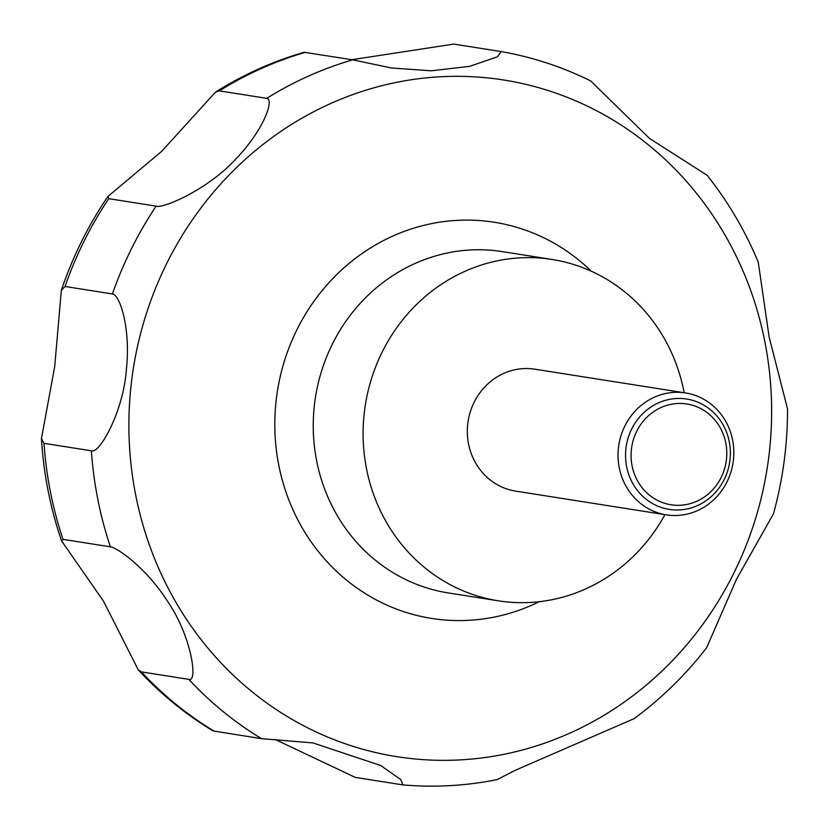 <?xml version="1.0" encoding="UTF-8"?>
<svg xmlns="http://www.w3.org/2000/svg" width="829" height="829" viewBox="0 0 829 829"><rect width="100%" height="100%" fill="white"/><g stroke="black" fill="none" stroke-linecap="round" stroke-linejoin="round"><path stroke-width="1.24" d="M664.951 514.643A172.795 161.852 -81 0 1 558.508 598.258A172.795 161.852 -81 0 1 498.322 600.828A172.795 161.852 -81 0 1 363.133 437.08A172.795 161.852 -81 0 1 491.939 262.037A172.795 161.852 -81 0 1 552.124 259.467A172.795 161.852 -81 0 1 684.163 392.728M664.06 393.868A61.709 57.802 -81 0 1 685.552 392.946A61.709 57.802 -81 0 1 733.831 451.432A61.709 57.802 -81 0 1 687.832 513.939A61.709 57.802 -81 0 1 666.34 514.861A61.709 57.802 -81 0 1 618.051 456.375A61.709 57.802 -81 0 1 664.06 393.868M666.34 514.861L515.617 491.11A61.709 57.802 -81 0 1 467.338 432.624A61.709 57.802 -81 0 1 513.338 370.107A61.709 57.802 -81 0 1 534.829 369.185L685.552 392.946M667.2 399.858A55.875 52.341 -81 0 1 729.271 441.67A55.875 52.341 -81 0 1 688.723 508.581A55.875 52.341 -81 0 1 626.651 466.779A55.875 52.341 -81 0 1 667.2 399.858M138.205 669.78L103.47 601.098L61.626 540.985L63.004 539.358L110.392 546.829C117.77 547.865 146.878 568.456 168.183 602.289C191.717 636.993 198.172 682.982 188.753 679.365L141.355 671.894L138.205 669.78C160.432 693.811 185.395 714.194 213.084 730.919L261.581 738.68L312.958 742.908L380.677 765.499L400.759 779.561L402.977 784.908C434.541 787.633 465.95 785.861 497.182 779.602L515.576 770.151L634.112 718.65C661.355 698.567 685.5 674.972 706.557 647.874L736.546 579.119L773.457 513.876C782.897 479.514 787.591 444.531 787.55 408.925L769.125 336.999L758.234 262.047C745.074 230.555 728.038 201.634 707.106 175.292L649.418 138.35L590.662 80.91C562.176 66.848 532.353 57.066 501.193 51.574L497.348 56.807L469.587 66.382L431.184 70.807L391.257 67.937L352.708 59.833L304.129 52.279C272.907 61.315 243.353 74.589 215.488 92.133L219.353 90.879L266.741 98.35C274.44 98.931 264.099 129.448 236.804 157.935C209.333 188.929 162.795 209.001 156.132 206.131L108.734 198.659L107.925 196.442L161.728 151.303L215.488 92.133M351.869 59.698L453.722 44.092L501.193 51.574M688.764 504.011A51.025 47.792 99 0 0 725.779 442.914A51.025 47.792 99 0 0 669.107 404.739A51.025 47.792 99 0 0 632.081 465.836A51.025 47.792 99 0 0 688.764 504.011M402.977 784.908L355.289 777.405L275.228 739.489M91.377 450.8L43.989 443.328L41.45 438.624L54.714 366.491L61.356 290.212L65.045 286.482L112.433 293.953C119.987 294.813 130.775 328.294 126.433 369.143C123.438 411.795 99.179 454.572 91.377 450.8A370.262 346.823 -81 0 0 110.392 546.829M539.285 601.699A200.545 187.841 -81 0 1 501.597 615.45A200.545 187.841 -81 0 1 278.813 465.39A200.545 187.841 -81 0 1 424.334 225.229A200.545 187.841 -81 0 1 591.367 271.238M384.273 85.097A342.512 320.823 -81 0 1 764.784 341.382A342.512 320.823 -81 0 1 516.239 751.571A342.512 320.823 -81 0 1 135.738 495.276A342.512 320.823 -81 0 1 384.273 85.097M498.322 600.828L448.468 592.973A172.795 161.852 -81 0 1 313.279 429.215A172.795 161.852 -81 0 1 442.085 254.182A172.795 161.852 -81 0 1 502.27 251.601L552.124 259.467M214.183 731.209A370.262 346.823 -81 0 1 141.355 671.894M63.004 539.358A370.262 346.823 -81 0 1 43.989 443.328M65.045 286.482A370.262 346.823 -81 0 1 108.734 198.659M219.353 90.879A370.262 346.823 -81 0 1 305.31 52.362M266.741 98.35A370.262 346.823 -81 0 1 352.708 59.833M112.433 293.953A370.262 346.823 -81 0 1 156.132 206.131M261.581 738.68A370.262 346.823 -81 0 1 188.753 679.365M389.972 67.729L391.257 67.937M61.626 540.985C50.279 507.949 43.554 473.836 41.45 438.624M61.356 290.212C72.693 256.7 88.216 225.447 107.925 196.442"/></g></svg>
